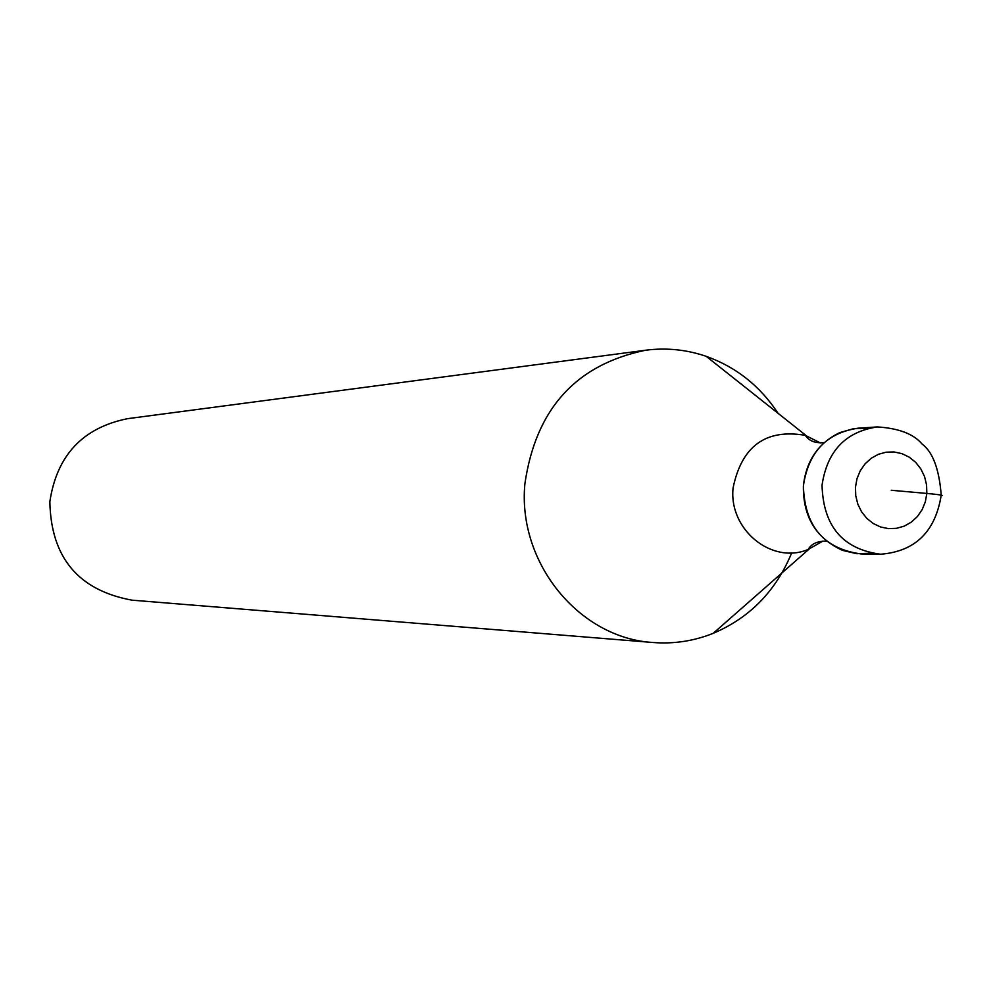 <?xml version="1.0" encoding="UTF-8"?>
<svg xmlns="http://www.w3.org/2000/svg" width="992" height="992" viewBox="0 0 992 992"><rect width="100%" height="100%" fill="white"/><g stroke="black" fill="none" stroke-linecap="round" stroke-linejoin="round"><path stroke-width="1.49" d="M880.586 554.23C915.17 551.478 935.382 531.762 941.222 495.107C939.151 468.943 932.74 451.893 921.977 443.945C913.632 433.963 898.764 428.296 877.387 426.932C845.568 431.669 827.117 451.1 822.033 485.249C823.273 526.219 842.791 549.208 880.586 554.23L861.304 553.958C823.918 548.985 804.611 526.268 803.384 485.807C806.211 460.747 818.313 443.027 839.691 432.661L853.504 428.68L867.789 428.408M877.387 426.932L858.142 428.184C826.671 432.859 808.418 452.067 803.384 485.807C802.95 516.807 816.032 538.346 842.654 550.411L856.642 553.685L870.926 553.251M826.658 541.21C817.743 540.9 811.58 543.641 808.17 549.456C771.826 564.845 728.574 529.629 733.088 487.878C741.718 446.102 765.787 428.594 805.306 435.352L820.285 442.878M808.17 549.456L822.752 541.186M653.158 642.518L132.048 600.172C78.368 590.327 50.964 557.516 49.848 501.729C56.767 455.477 82.646 427.788 127.484 418.686L645.804 350.201C576.042 364.51 535.73 409.051 524.892 483.811C517.303 562.625 579.105 638.29 653.158 642.518C673.853 644.106 693.867 641.055 713.186 633.342C749.828 617.768 776.004 590.934 791.715 552.842M645.804 350.201C666.401 347.572 686.538 349.618 706.217 356.339C736.138 367.052 760.095 386.049 778.088 413.342M941.172 495.715C944.421 495.392 939.647 494.624 926.838 493.433L891.25 490.271M926.838 493.433L926.565 484.852L924.532 476.532L920.836 468.906L915.653 462.334L909.242 457.163L901.926 453.642L894.065 451.955L886.054 452.191L878.304 454.336L871.187 458.292L865.061 463.859L860.262 470.754L857.014 478.628L855.476 487.097L855.749 495.727L857.807 504.085L861.54 511.748L866.76 518.32L873.208 523.478L880.549 526.975L888.435 528.612L896.446 528.339L904.183 526.157L911.264 522.176L917.34 516.609L922.101 509.714L925.325 501.865L926.838 493.433M805.306 435.352C809.001 440.981 815.288 443.412 824.178 442.643M809.088 549.097L713.186 633.342M806.236 435.662L706.217 356.339"/></g></svg>
